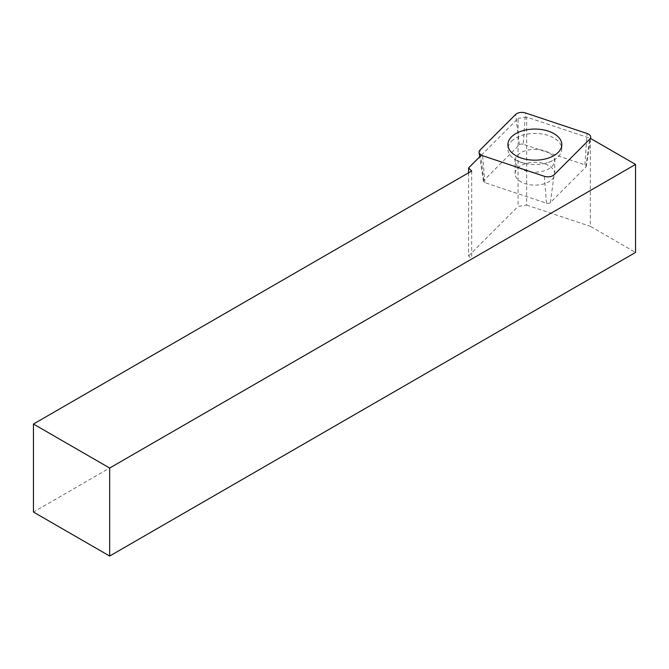 <?xml version="1.0" encoding="UTF-8"?>
<svg xmlns="http://www.w3.org/2000/svg" width="669" height="669" viewBox="0 0 669 669"><rect width="100%" height="100%" fill="white"/><g stroke="black" fill="none" stroke-linecap="round" stroke-linejoin="round"><path stroke-width="0.5" stroke-dasharray="3.35 2.51" d="M523.25 144.253A2.81 1.622 0 0 0 519.412 144.847L483.821 180.438A2.81 1.622 0 0 0 483.453 181.391A2.81 1.622 0 0 0 484.849 182.654L546.498 203.2A2.81 1.622 0 0 0 550.328 202.607L585.919 167.016A2.81 1.622 0 0 0 586.287 166.347A2.81 1.622 0 0 0 584.898 164.808L523.25 144.253L525.441 112.952M551.984 179.434A19.761 11.406 0 0 0 554.634 173.731A19.761 11.406 0 0 0 534.874 162.324A19.761 11.406 0 0 0 515.113 173.731A19.761 11.406 0 0 0 529.756 184.753A19.761 11.406 0 0 0 551.984 179.434M511.534 141.234A26.944 15.554 180 0 1 541.848 133.984A26.944 15.554 180 0 1 561.818 149.011A26.944 15.554 180 0 1 558.205 156.797A26.944 15.554 180 0 1 543.855 163.679A26.944 15.554 180 0 1 525.893 163.679A26.944 15.554 180 0 1 507.922 149.011A26.944 15.554 180 0 1 511.534 141.234M481.346 155.166L518.082 118.43L518.082 206.437L526.67 205.107L526.67 117.1L590.351 138.332L590.351 226.339L635.55 252.43M471.687 171.021L471.687 259.028L33.45 512.044M468.593 172.811L468.593 255.934L471.687 259.028M468.593 255.934L518.082 206.437M526.67 205.107L590.351 226.339M526.67 117.1L518.082 118.43M519.412 144.847L515.623 114.474M483.821 180.438L480.033 150.065M484.849 182.654L482.658 155.726M546.498 203.2L544.307 176.282M550.328 202.607L554.124 174.76M585.919 167.016L589.715 139.169M584.898 164.808L587.081 133.499M551.984 166.456A19.761 11.406 0 0 0 554.634 160.752A19.761 11.406 0 0 0 534.874 149.338A19.761 11.406 0 0 0 515.113 160.752A19.761 11.406 0 0 0 529.756 171.766A19.761 11.406 0 0 0 551.984 166.456M483.453 181.391L479.74 156.772M586.287 166.347L590.501 138.416M554.634 173.731L554.844 158.938C552.36 161.062 548.697 162.642 543.855 163.679M515.113 173.731L515.113 160.752L514.612 158.603C515.69 158.745 513.198 160.209 525.893 163.679M507.922 144.613L507.922 149.011M561.818 144.613L561.818 149.011"/><path stroke-width="1" d="M525.441 112.952A7.183 4.148 0 0 0 515.623 114.474L480.033 150.065A7.183 4.148 0 0 0 479.096 152.499A7.183 4.148 0 0 0 482.658 155.726L544.307 176.282A7.183 4.148 0 0 0 554.124 174.76L589.715 139.169A7.183 4.148 0 0 0 590.652 137.454A7.183 4.148 0 0 0 587.081 133.499L525.441 112.952M511.534 136.836A26.944 15.554 180 0 1 541.848 129.585A26.944 15.554 180 0 1 561.818 144.613A26.944 15.554 180 0 1 534.874 160.175A26.944 15.554 180 0 1 507.922 144.613A26.944 15.554 180 0 1 511.534 136.836M590.351 138.332L635.55 164.423L635.55 252.43L109.666 556.048L109.666 468.041L635.55 164.423M468.593 172.811L468.593 167.927L471.687 171.021L33.45 424.037L33.45 512.044L109.666 556.048M33.45 424.037L109.666 468.041M468.593 167.927L481.346 155.166M479.74 156.772L479.096 152.499M590.501 138.416L590.652 137.454"/></g></svg>
